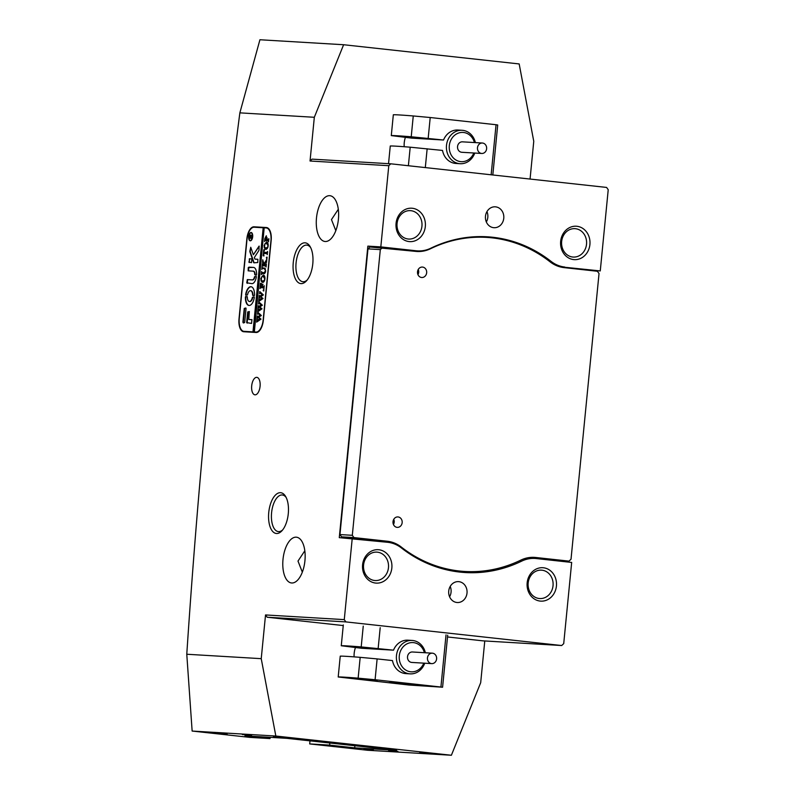 <?xml version="1.0" encoding="UTF-8"?>
<svg xmlns="http://www.w3.org/2000/svg" width="795" height="795" viewBox="0 0 795 795"><rect width="100%" height="100%" fill="white"/><g stroke="black" fill="none" stroke-linecap="round" stroke-linejoin="round"><path stroke-width="1.19" d="M422.602 267.08A5.227 4.601 93.4 0 0 422.403 267.06A5.227 4.601 93.4 0 0 417.504 271.9A5.227 4.601 93.4 0 0 421.579 277.495A5.227 4.601 93.4 0 0 421.777 277.505A5.227 4.601 93.4 0 0 426.667 272.675A5.227 4.601 93.4 0 0 422.602 267.08M398.096 516.949A5.227 4.601 93.4 0 0 397.897 516.929A5.227 4.601 93.4 0 0 393.008 521.768A5.227 4.601 93.4 0 0 397.083 527.363A5.227 4.601 93.4 0 0 397.281 527.373A5.227 4.601 93.4 0 0 402.171 522.544A5.227 4.601 93.4 0 0 398.096 516.949M529.977 557.464L568.991 561.121L535.681 557.474A34.324 30.16 -86.6 0 0 534.369 557.365A34.324 30.16 -86.6 0 0 520.844 560.107A142.305 125.053 -86.6 0 1 464.777 571.466A142.305 125.053 -86.6 0 1 459.341 571.009A142.305 125.053 -86.6 0 1 401.246 547.01L400.034 546.94M464.777 571.466L452.415 570.731A142.305 125.053 -86.6 0 1 450.03 570.562M379.414 541.395A34.324 30.16 93.4 0 0 374.882 540.491L341.572 536.844L339.952 534.568L367.966 248.875L369.993 246.997L415.656 251.379A34.324 30.16 -86.6 0 0 416.968 251.488A34.324 30.16 -86.6 0 0 430.493 248.746A142.305 125.053 -86.6 0 1 486.57 237.387A142.305 125.053 -86.6 0 1 550.09 261.843A34.324 30.16 -86.6 0 0 564.102 267.627L597.413 271.274L599.032 273.55L571.019 559.243L568.991 561.121M409.008 250.654A34.324 30.16 93.4 0 0 410.379 250.465M339.952 534.568L352.314 535.303L380.318 249.61L367.966 248.875M352.314 535.303L353.934 537.579L341.572 536.844M374.882 540.491L387.235 541.226L353.934 537.579M387.235 541.226A34.324 30.16 -86.6 0 1 401.246 547.01M382.355 247.732L380.318 249.61M393.446 524.501A5.227 4.601 93.4 0 0 393.754 519.334M417.951 274.633A5.227 4.601 93.4 0 0 418.259 269.465M483.44 153.206A5.227 4.601 93.4 0 0 486.62 147.542A5.227 4.601 93.4 0 0 482.366 143.02A5.227 4.601 93.4 0 0 480.667 143.279A5.227 4.601 93.4 0 0 477.487 148.943A5.227 4.601 93.4 0 0 481.74 153.465A5.227 4.601 93.4 0 0 483.44 153.206M482.366 143.02L462.422 141.838A5.227 4.601 93.4 0 0 460.732 142.096A5.227 4.601 93.4 0 0 457.552 147.761A5.227 4.601 93.4 0 0 461.806 152.282L481.74 153.465M474.426 142.543A14.648 12.869 93.4 0 0 458.238 133.162A14.648 12.869 93.4 0 0 449.831 151.686A14.648 12.869 93.4 0 0 465.999 160.948A14.648 12.869 93.4 0 0 473.81 152.998M474.764 153.047A16.745 14.717 -86.6 0 1 465.552 162.876A16.745 14.717 -86.6 0 1 460.126 163.71A16.745 14.717 -86.6 0 1 446.502 149.241A16.745 14.717 -86.6 0 1 456.678 131.125A16.745 14.717 -86.6 0 1 462.114 130.291A16.745 14.717 -86.6 0 1 475.38 142.603M353.656 678.175L377.128 680.6L353.656 678.175M373.729 648.809L360.821 647.468L373.729 648.809M361.198 646.931A54.408 1.133 -174.4 0 0 347.574 645.938A54.408 1.133 -174.4 0 0 341.264 645.749L361.616 648.273L393.515 650.171L361.198 646.931L363.245 626.112M408.531 640.243A16.745 14.717 93.4 0 0 407.895 640.184A16.745 14.717 93.4 0 0 393.515 650.171M375.091 679.725L358.138 678.165A54.408 1.133 -174.4 0 0 344.513 677.171A54.408 1.133 -174.4 0 0 338.203 676.982L409.028 685.032L442.586 687.218L375.091 679.725L377.128 658.906L392.491 660.585A16.745 14.717 93.4 0 0 405.271 673.554A16.745 14.717 93.4 0 0 405.907 673.613L410.101 673.862A16.745 14.717 -86.6 0 1 396.566 660.059A16.745 14.717 -86.6 0 1 412.088 640.442A16.745 14.717 -86.6 0 1 425.365 652.755M341.264 645.749L343.311 624.93M338.203 676.982L340.24 656.163A54.408 1.133 5.6 0 1 346.55 656.352A54.408 1.133 5.6 0 1 360.185 657.346L377.128 658.906M358.138 678.165L360.185 657.346M378.152 648.491L380.199 627.672M447.694 635.155L442.586 687.218M440.927 686.93L446.025 634.877M433.364 686.532L405.937 683.521L389.083 682.607L418.418 685.638L433.394 686.214M388.536 163.681L390.266 146.012A54.408 1.133 5.6 0 1 396.576 146.201A54.408 1.133 5.6 0 1 410.2 147.194L442.517 150.434A16.745 14.717 93.4 0 0 455.287 163.402A16.745 14.717 93.4 0 0 455.933 163.462L460.126 163.71M410.2 147.194L408.382 165.738M391.289 135.597L393.326 114.778A54.408 1.133 5.6 0 1 399.637 114.967A54.408 1.133 5.6 0 1 413.261 115.961L411.224 136.78A54.408 1.133 -174.4 0 0 397.599 135.786A54.408 1.133 -174.4 0 0 391.289 135.597L411.641 138.121L443.54 140.019L411.224 136.78M411.681 137.336L424.59 138.668L411.681 137.336M413.261 115.961L430.214 117.521L428.177 138.34M427.154 148.754L425.305 167.586M491.141 174.791L496.05 124.726L497.71 125.004L492.811 174.98M430.214 117.521L496.05 124.726M458.556 130.092A16.745 14.717 93.4 0 0 457.92 130.032A16.745 14.717 93.4 0 0 443.54 140.019M427.491 659.303A5.227 4.601 93.4 0 0 431.725 663.616A5.227 4.601 93.4 0 0 436.574 657.485A5.227 4.601 93.4 0 0 432.341 653.172A5.227 4.601 93.4 0 0 427.491 659.303M432.341 653.172L412.406 651.989A5.227 4.601 93.4 0 0 407.557 658.121A5.227 4.601 93.4 0 0 411.78 662.434L431.725 663.616M424.411 652.705A14.648 12.869 93.4 0 0 409.177 642.996A14.648 12.869 93.4 0 0 399.378 659.751A14.648 12.869 93.4 0 0 410.339 671.745A14.648 12.869 93.4 0 0 423.785 663.149M424.739 663.199A16.745 14.717 -86.6 0 1 410.101 673.862M260.074 386.33A8.785 4.194 -83.8 0 0 256.845 377.347A8.785 4.194 -83.8 0 0 251.697 385.833A8.785 4.194 -83.8 0 0 254.927 394.817A8.785 4.194 -83.8 0 0 260.074 386.33M404.198 146.727A20.928 18.394 -86.6 0 1 405.38 137.436M355.454 647.607A20.928 18.394 93.4 0 0 354.103 656.869M268.75 512.507A20.511 9.778 96.2 0 1 275.716 494.788A20.511 9.778 96.2 0 1 285.663 496.537A20.511 9.778 96.2 0 1 288.287 513.669A20.511 9.778 96.2 0 1 281.917 530.792A20.511 9.778 96.2 0 1 271.999 530.613A20.511 9.778 96.2 0 1 268.75 512.507M286.21 497.561A18.414 8.775 -83.8 0 0 282.354 494.987A18.414 8.775 -83.8 0 0 271.582 512.765A18.414 8.775 -83.8 0 0 278.349 531.597A18.414 8.775 -83.8 0 0 282.662 529.917M293.256 262.638A20.511 9.778 96.2 0 1 300.222 244.91A20.511 9.778 96.2 0 1 310.169 246.669A20.511 9.778 96.2 0 1 312.793 263.801A20.511 9.778 96.2 0 1 306.413 280.923A20.511 9.778 96.2 0 1 296.505 280.734A20.511 9.778 96.2 0 1 293.256 262.638M310.706 247.692A18.414 8.775 -83.8 0 0 306.85 245.118A18.414 8.775 -83.8 0 0 296.078 262.897A18.414 8.775 -83.8 0 0 302.845 281.728A18.414 8.775 -83.8 0 0 307.168 280.039M217.601 733.298L227.141 734.113L217.601 733.298M363.891 749.317L373.441 750.132L363.891 749.317M419.71 752.636L429.26 753.451L419.71 752.636M273.42 736.617L282.96 737.432L273.42 736.617M573.652 259.587A16.745 14.717 -86.6 0 1 560.654 241.332A16.745 14.717 -86.6 0 1 576.912 226.277A16.745 14.717 -86.6 0 1 589.91 244.532A16.745 14.717 -86.6 0 1 573.652 259.587M575.471 228.702A14.231 12.501 93.4 0 0 574.934 228.652A14.231 12.501 93.4 0 0 561.628 241.809A14.231 12.501 93.4 0 0 572.698 257.024A14.231 12.501 93.4 0 0 573.245 257.063A14.231 12.501 93.4 0 0 586.551 243.916A14.231 12.501 93.4 0 0 575.471 228.702M409.067 241.571A16.745 14.717 -86.6 0 1 396.069 223.316A16.745 14.717 -86.6 0 1 412.337 208.26A16.745 14.717 -86.6 0 1 425.325 226.515A16.745 14.717 -86.6 0 1 409.067 241.571M410.896 210.685A14.231 12.501 93.4 0 0 410.349 210.645A14.231 12.501 93.4 0 0 397.043 223.792A14.231 12.501 93.4 0 0 408.113 239.007A14.231 12.501 93.4 0 0 408.66 239.056A14.231 12.501 93.4 0 0 421.966 225.899A14.231 12.501 93.4 0 0 410.896 210.685M540.163 601.08A16.745 14.717 -86.6 0 1 527.164 582.824A16.745 14.717 -86.6 0 1 543.432 567.769A16.745 14.717 -86.6 0 1 556.43 586.024A16.745 14.717 -86.6 0 1 540.163 601.08M541.991 570.194A14.231 12.501 93.4 0 0 541.445 570.144A14.231 12.501 93.4 0 0 528.138 583.301A14.231 12.501 93.4 0 0 539.209 598.506A14.231 12.501 93.4 0 0 539.755 598.556A14.231 12.501 93.4 0 0 553.062 585.398A14.231 12.501 93.4 0 0 541.991 570.194M375.588 583.063A16.745 14.717 -86.6 0 1 362.59 564.808A16.745 14.717 -86.6 0 1 378.847 549.752A16.745 14.717 -86.6 0 1 391.846 568.008A16.745 14.717 -86.6 0 1 375.588 583.063M377.406 552.177A14.231 12.501 93.4 0 0 376.87 552.128A14.231 12.501 93.4 0 0 363.553 565.285A14.231 12.501 93.4 0 0 374.634 580.499A14.231 12.501 93.4 0 0 375.18 580.539A14.231 12.501 93.4 0 0 388.487 567.392A14.231 12.501 93.4 0 0 377.406 552.177M397.888 751.335L388.646 750.55L397.888 751.335M251.588 735.325L242.346 734.53L251.588 735.325M338.312 209.294L331.475 219.589L335.808 230.649M338.412 219.251A23.015 10.971 -83.8 0 0 329.955 195.709A23.015 10.971 -83.8 0 0 316.49 217.939A23.015 10.971 -83.8 0 0 324.946 241.481A23.015 10.971 -83.8 0 0 338.412 219.251M304.823 550.786L297.996 561.071L302.329 572.142M304.932 560.733A23.015 10.971 -83.8 0 0 296.475 537.201A23.015 10.971 -83.8 0 0 283 559.432A23.015 10.971 -83.8 0 0 291.457 582.964A23.015 10.971 -83.8 0 0 304.932 560.733M493.606 227.678A10.464 9.192 -86.6 0 1 485.457 216.498A10.464 9.192 -86.6 0 1 495.245 206.819A10.464 9.192 -86.6 0 1 495.643 206.859A10.464 9.192 -86.6 0 1 503.791 218.039A10.464 9.192 -86.6 0 1 494.003 227.708A10.464 9.192 -86.6 0 1 493.606 227.678M458.894 581.662A10.464 9.192 93.4 0 0 458.496 581.632A10.464 9.192 93.4 0 0 448.708 591.301A10.464 9.192 93.4 0 0 456.857 602.481A10.464 9.192 93.4 0 0 457.254 602.521A10.464 9.192 93.4 0 0 467.033 592.841A10.464 9.192 93.4 0 0 458.894 581.662M403.363 250.018L416.322 250.793A33.479 29.425 93.4 0 0 417.594 250.892L404.635 250.127A33.479 29.425 -86.6 0 1 403.363 250.018L367.856 246.132L339.276 537.649L387.731 542.299A33.479 29.425 93.4 0 1 401.405 547.944A143.14 125.799 93.4 0 0 459.838 572.082A143.14 125.799 93.4 0 0 465.304 572.549A143.14 125.799 93.4 0 0 521.709 561.121L519.046 560.962M467.877 571.605A143.14 125.799 -86.6 0 1 458.834 571.973M310.04 161.007L312.067 159.129L390.812 163.81L388.785 165.698L310.04 161.007L314.323 117.282L343.619 44.729L519.175 63.938L533.763 141.301L530.066 179.054M343.619 44.729L259.925 39.75L239.861 112.86L314.323 117.282M192.181 731.062L250.077 737.402L270.012 738.585L244.959 735.842L286.826 738.336L372.487 747.658L396.546 750.341L354.679 747.856L329.627 745.114L309.692 743.921L367.578 750.261L451.391 755.25L275.835 736.031L192.181 731.062M390.812 163.81L606.595 187.431L608.225 189.717L600.265 270.926L559.581 266.732M388.785 165.698L380.815 246.897L367.856 246.132M416.322 250.793L380.815 246.897M417.594 250.892A33.479 29.425 93.4 0 0 430.791 248.219A143.14 125.799 93.4 0 1 487.196 236.791A143.14 125.799 93.4 0 1 551.094 261.396A33.479 29.425 93.4 0 0 564.758 267.041M526.936 557.971L534.896 558.448A33.479 29.425 93.4 0 1 536.178 558.547L571.675 562.443L563.715 643.642L561.687 645.53L345.895 621.909L267.15 617.228L343.241 625.556M534.896 558.448A33.479 29.425 93.4 0 0 521.709 561.121M352.235 538.414L344.275 619.623L345.895 621.909M309.692 743.921L309.99 740.87M563.267 267.517L600.265 270.926M558.835 560.515L558.786 561.022M484.771 640.959L480.687 682.686L451.391 755.25M447.515 636.964L482.933 640.85L561.687 645.53M267.15 617.228L265.53 614.942L344.275 619.623M275.835 736.031L261.237 658.667L265.53 614.942M256.129 332.479A12.561 5.982 -83.8 0 0 263.334 320.345L271.175 240.378A12.561 5.982 -83.8 0 0 266.564 227.549A12.561 5.982 -83.8 0 0 266.414 227.529L254.062 226.804A12.561 5.982 -83.8 0 0 246.848 238.937L239.007 318.894A12.561 5.982 -83.8 0 0 243.628 331.734A12.561 5.982 -83.8 0 0 243.767 331.744L256.129 332.479M261.237 658.667L186.775 654.245C198.68 474.257 216.379 293.802 239.861 112.86M186.775 654.245L192.142 731.062M354.888 745.73L354.679 747.856M329.836 742.987L329.627 745.114M270.131 737.343L270.012 738.585M480.707 236.602A143.14 125.799 -86.6 0 1 485.954 237.347M449.592 596.777A10.464 9.192 93.4 0 0 450.209 586.422M486.957 211.619A10.464 9.192 -86.6 0 1 486.341 221.964M244.691 331.416A12.561 5.982 -83.8 0 0 245.486 331.843M267.259 227.708L256.616 227.082A12.561 5.982 -83.8 0 0 255.314 227.291M250.594 240.428A3.766 1.799 -83.8 0 0 250.644 240.438A3.766 1.799 -83.8 0 0 250.683 240.438A3.766 1.799 -83.8 0 0 251.528 240.09M251.051 232.905A3.766 1.799 -83.8 0 0 248.895 236.503A3.766 1.799 -83.8 0 0 250.276 240.398A3.766 1.799 -83.8 0 0 250.316 240.398A3.766 1.799 -83.8 0 0 252.472 236.801A3.766 1.799 -83.8 0 0 251.091 232.905A3.766 1.799 -83.8 0 0 251.051 232.905L251.458 232.945A3.766 1.799 -83.8 0 0 251.419 232.945M250.276 240.815A4.184 1.997 -83.8 0 0 252.671 236.821A4.184 1.997 -83.8 0 0 251.141 232.488A4.184 1.997 -83.8 0 0 251.091 232.488A4.184 1.997 -83.8 0 0 248.696 236.483A4.184 1.997 -83.8 0 0 250.226 240.815A4.184 1.997 -83.8 0 0 250.276 240.815M259.081 246.092L253.357 254.768L250.763 247.325L249.869 251.091A1.252 0.596 -83.8 0 0 249.948 251.965L253.595 262.41A1.252 0.596 -83.8 0 0 253.973 262.817A1.252 0.596 -83.8 0 0 253.993 262.817L257.769 262.539L257.858 259.279L255.125 259.12A1.252 0.596 96.2 0 1 255.116 259.11A1.252 0.596 96.2 0 1 254.728 258.703L254.33 257.55L258.733 250.743A1.252 0.596 -83.8 0 0 259.021 249.829L259.081 246.092M259.259 246.241L253.357 254.768M250.733 247.265L250.236 251.131A1.252 0.596 -83.8 0 0 250.316 252.005L253.963 262.449A1.252 0.596 -83.8 0 0 254.261 262.837M250.892 286.717A9.421 4.492 -83.8 0 0 245.635 294.627L245.814 295.213L247.523 294.905A5.446 2.594 96.2 0 1 250.505 290.672A5.446 2.594 96.2 0 1 250.564 290.682A5.446 2.594 96.2 0 1 252.611 295.203L254.241 295.71L254.539 295.154A9.421 4.492 -83.8 0 0 250.991 286.727A9.421 4.492 -83.8 0 0 250.892 286.717M251.18 286.757A9.421 4.492 -83.8 0 0 246.003 294.667L246.132 295.233M250.862 290.712A5.446 2.594 96.2 0 1 250.932 290.722A5.446 2.594 96.2 0 1 252.979 295.243L253.118 295.651M264.546 268.084L265.729 270.966L264.646 273.609L262.121 273.629L261.297 274.623L261.605 271.502L261.793 272.427L263.98 272.695L265.57 270.876L264.268 268.521L262.141 268.541L261.813 269.416L262.062 266.872L262.271 267.826L264.427 268.064M262.271 267.826L264.596 268.094M261.793 272.427L263.98 272.695M265.53 268.829L264.268 268.521M263.155 261.396L264.119 263.761L266.822 259.25L266.504 262.509L265.888 262.271L264.268 264.795L265.957 264.824L266.365 263.87L266.057 267.001L265.441 265.908L262.479 265.808L262.072 266.762L262.38 263.632L262.996 264.715L264.198 264.795L263.036 261.943L262.499 262.429L262.757 259.776L263.155 261.396M266.146 266.096L265.441 265.908M262.489 264.387L264.198 264.795M267.021 257.799L266.623 258.415L266.742 257.143L267.021 257.799M263.99 255.94L263.155 255.771L263.741 249.759L264.596 249.69L263.652 252.313L266.762 252.492L267.577 251.498L267.269 254.619L267.09 253.685L263.552 253.347L263.99 255.94M267.359 253.714L266.653 253.535M265.778 249.292L264.367 248L264.109 245.456L266.484 242.008C267.667 242.127 268.243 243.389 268.193 245.784C267.786 248.169 266.981 249.342 265.778 249.292L265.709 249.282M263.552 227.797L253.347 331.913L254.34 331.972L264.188 227.817L263.185 227.758L252.979 331.873L244.005 331.336L257.431 332.27M253.973 331.932L255.97 332.052A12.561 5.982 -83.8 0 0 263.175 319.908L270.936 240.786A12.561 5.982 -83.8 0 0 266.315 227.946A12.561 5.982 -83.8 0 0 266.176 227.936L264.188 227.817M266.265 235.827L266.842 239.583L268.511 239.534L268.839 238.659L268.531 241.779L267.915 240.696L264.874 240.656L264.546 241.541L264.815 238.758L266.236 235.827M268.621 240.855L267.915 240.696M262.529 282.374L261.128 281.082L260.859 278.538L263.234 275.09C264.427 275.219 265.003 276.471 264.954 278.876C264.536 281.251 263.731 282.424 262.529 282.374L262.469 282.374M261.326 283.467L260.303 286.548L262.012 286.657L261.704 284.193L262.976 284.262L262.181 286.667L263.811 286.687L264.218 285.733L263.92 288.863L263.751 287.929L260.75 287.621L259.925 288.625L260.452 283.298L261.326 283.467M264 287.959L263.294 287.78M263.831 290.314L263.433 290.93L263.165 290.274L263.562 289.658L263.831 290.314M259.548 293.693L259.756 291.546L263.374 294.925L260.78 296.624L263.026 298.532L258.663 301.524L258.932 298.791L259.22 299.526L262.121 298.006L260.333 296.873L258.991 298.214L259.269 295.352L259.567 296.147L262.42 294.697L259.876 292.898L259.548 293.693M258.534 303.988L258.743 301.842L262.37 305.22L259.766 306.92L262.012 308.828L257.659 311.819L257.918 309.086L258.216 309.821L261.108 308.301L259.319 307.168L257.978 308.51L258.256 305.648L258.564 306.443L261.406 304.992L258.862 303.193L258.534 303.988M257.52 314.283L257.739 312.137L261.356 315.516L258.753 317.215L261.008 319.123L256.646 322.114L256.914 319.381L257.202 320.117L260.104 318.596L258.315 317.463L256.974 318.805L257.252 315.943L257.55 316.748L260.392 315.287L257.858 313.488L257.52 314.283M263.185 227.758L254.211 227.231A12.561 5.982 -83.8 0 0 247.007 239.365L239.255 318.487A12.561 5.982 -83.8 0 0 243.866 331.326A12.561 5.982 -83.8 0 0 244.005 331.336M246.043 308.52L245.854 307.993L244.254 308.41L242.952 321.647A1.252 0.596 -83.8 0 0 243.419 322.929L244.671 322.492L246.043 308.52M254.539 276.66A4.184 1.997 96.2 0 1 252.263 279.89L247.325 279.592L246.758 282.821L251.896 283.636A7.95 3.786 -83.8 0 0 256.328 276.928L256.159 276.352L254.907 276.7A4.184 1.997 96.2 0 1 252.631 279.929L247.682 279.631L247.255 283.358M253.118 271.145A4.184 1.997 96.2 0 1 253.168 271.145A4.184 1.997 96.2 0 1 254.748 274.603L256.268 275.1L256.566 274.553A7.95 3.786 -83.8 0 0 253.575 267.408A7.95 3.786 -83.8 0 0 253.486 267.398L248.249 267.587L248.169 270.847L253.118 271.145M247.325 296.972L245.705 296.465L245.407 297.022A9.421 4.492 -83.8 0 0 248.944 305.449A9.421 4.492 -83.8 0 0 254.301 297.549L254.122 296.962L252.412 297.28A5.446 2.594 96.2 0 1 249.382 301.494A5.446 2.594 96.2 0 1 247.325 296.972M248.805 262.002L251.498 262.668L251.876 258.922L249.362 258.772L249.292 262.539M248.775 319.481L249.322 311.551L247.712 311.968L246.669 322.611L251.558 323.416L251.936 319.66L248.775 319.481L251.985 319.689M251.379 235.181L250.574 237.337L251.667 236.771L251.488 238.679L251.15 238.013L249.292 238.55L250.186 234.952L250.614 236.125L251.836 235.101M249.372 311.57L248.08 312.008L247.166 323.148M251.936 258.941L249.719 258.812L249.163 262.052M254.181 296.982L252.78 297.32A5.446 2.594 96.2 0 1 249.739 301.534A5.446 2.594 96.2 0 1 249.56 301.504M247.185 296.575L245.774 297.062A9.421 4.492 -83.8 0 0 249.133 305.459M253.208 271.155L253.486 271.184A4.184 1.997 96.2 0 1 253.535 271.184A4.184 1.997 96.2 0 1 255.106 274.643L255.245 275.04M253.744 267.428L248.905 267.14L248.477 270.866M256.209 276.372L254.907 276.7M257.908 259.299L255.493 259.16A1.252 0.596 96.2 0 1 255.483 259.15A1.252 0.596 96.2 0 1 255.463 259.15M245.913 308.013L244.612 308.45L243.32 321.687A1.252 0.596 -83.8 0 0 243.697 322.939M251.319 232.528A4.184 1.997 -83.8 0 0 250.206 233.253M249.481 239.861A4.184 1.997 -83.8 0 0 250.415 240.815M252.254 233.482A3.766 1.799 -83.8 0 0 251.458 232.945M251.846 237.347L250.574 237.337M249.719 237.934L249.779 237.308M249.998 235.747L250.375 235.042M251.737 235.221L250.614 236.125M249.57 237.278L250.852 237.377L250.137 235.718L249.57 237.278L250.485 237.337L250.137 235.718M268.879 239.573L266.842 239.583M265.013 240.567L265.113 239.484M265.371 237.506L266.414 235.867M267.07 237.635L266.116 237.099L264.974 239.474L266.683 239.573L266.484 237.139M264.974 239.474L267.05 239.613L267.2 238.669M266.146 249.332L264.367 248M264.735 248.04L264.516 247.205M268.193 245.804L266.434 243.28L264.824 243.936L266.742 242.048M268.154 244.145L266.673 243.31M266.007 248.03L267.865 247.344M264.824 243.936L264.506 247.185L265.888 248.02L267.468 247.334L268.024 245.794M266.941 243.34L266.434 243.28M263.99 255.901L263.155 255.771M263.751 253.367L263.861 252.333M267.617 252.412L263.652 252.313M266.991 258.464L266.355 257.759M266.722 257.799L267.11 257.183M265.888 260.998L263.9 264.01M266.255 261.038L266.713 260.363M265.54 264.874L264.268 264.795M262.539 265.778L262.648 264.656M262.857 264.427L263.364 264.765L262.857 264.427M264.566 264.834L264.268 264.049L264.566 264.834M262.926 261.793L263.006 260.989M262.28 268.452L262.33 267.875M261.764 273.669L261.883 272.506M264.347 272.735L265.49 272.317M262.897 282.414L261.128 281.082M261.495 281.122L261.267 280.287L262.638 281.102L264.228 280.416L264.785 278.876L263.185 276.362L261.585 277.018L263.493 275.13M264.904 277.226L263.433 276.392M262.767 281.122L264.616 280.426M261.585 277.018L261.257 280.267M263.692 276.422L263.185 276.362M262.012 286.657L260.303 286.548M262.509 285.425L261.684 284.302M262.062 284.232L262.976 284.282M263.403 286.737L262.181 286.667M260.392 287.651L260.502 286.568M260.82 283.338L261.346 283.308M263.801 290.97L263.165 290.274M263.533 290.314L263.93 289.698M259.438 297.4L259.558 296.147L262.777 294.736L259.935 292.351M259.11 300.719L259.736 299.317M260.104 299.357L262.121 298.006M262.489 298.046L260.333 296.873M258.425 307.695L258.554 306.443L261.774 305.032L258.922 302.647M258.107 311.014L258.733 309.613M259.1 309.653L261.108 308.301M261.476 308.341L259.319 307.168M257.421 317.99L257.54 316.738L260.76 315.327L257.918 312.942M257.093 321.309L257.212 320.117M257.719 319.908L257.202 320.117M258.087 319.948L260.104 318.596M260.472 318.636L258.315 317.463M429.747 248.706L430.493 248.746M535.681 557.474L533.057 557.315M418.518 684.584L418.418 685.638M549.385 261.287L551.094 261.396M256.616 227.082L254.062 226.804M266.454 227.966L268.054 228.145M255.97 332.052L257.54 332.221M475.41 236.721L486.57 237.387M457.92 130.032L462.114 130.291M407.895 640.184L412.088 640.442M266.315 227.946L268.054 228.135M243.866 331.326L246.43 331.604"/></g></svg>
